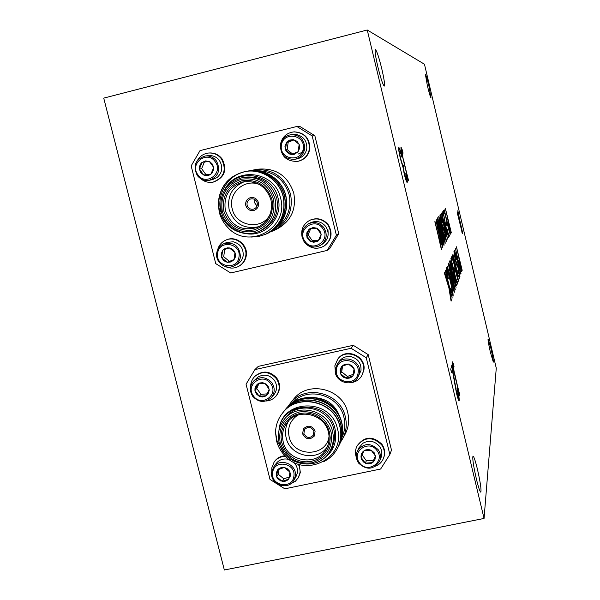 <?xml version="1.0" encoding="UTF-8"?>
<svg xmlns="http://www.w3.org/2000/svg" width="600" height="600" viewBox="0 0 600 600"><rect width="100%" height="100%" fill="white"/><g stroke="black" fill="none" stroke-linecap="round" stroke-linejoin="round"><path stroke-width="0.9" d="M221.167 253.905L221.618 257.67L222.638 250.455L221.167 253.905M217.635 253.305C215.153 267.06 237.502 270.877 238.995 256.92C241.493 243.112 219.06 239.347 217.635 253.305M216.72 252.983C215.002 262.343 226.103 270.487 234.225 265.822C237.69 263.903 239.76 260.962 240.435 256.995C239.752 246.157 234.188 241.74 223.733 243.75C219.81 245.572 217.47 248.655 216.72 252.983M234.225 265.822L237.03 264.36C240.465 262.47 242.513 259.553 243.18 255.623C243.502 248.295 240.15 243.675 233.123 241.755L226.65 242.513L223.733 243.75M225.817 266.73C230.1 268.612 234.308 268.53 238.433 266.475L238.95 266.197C243.03 263.903 245.468 260.415 246.263 255.72C248.235 245.04 236.123 235.358 226.433 239.865L225.885 240.09C221.678 241.972 218.947 245.16 217.695 249.653M238.433 266.475C242.513 264.18 244.958 260.678 245.752 255.975C247.733 245.272 235.59 235.575 225.885 240.09M203.708 175.012L200.767 172.605L199.365 169.035L199.425 166.83L200.377 164.273L201.765 162.608L205.657 160.882L209.858 161.722L212.632 164.355L213.772 168.585L212.4 172.695L210.442 174.555L208.478 175.417L205.8 175.605L203.708 175.012L210.885 174.24L213.72 167.475L209.37 161.483L202.185 162.262L199.365 169.035L203.708 175.012L210.975 174.075M215.197 161.73C223.972 172.958 205.815 186.578 197.903 174.765C189.127 163.597 207.225 149.887 215.197 161.73M216.435 160.965C220.89 170.153 218.513 176.587 209.31 180.278C204.413 181.028 200.385 179.407 197.235 175.433C192.712 165.743 195.39 159.255 205.267 155.977C209.827 155.602 213.548 157.267 216.435 160.965M205.267 155.977L208.38 155.61C212.895 155.243 216.585 156.885 219.435 160.545C223.2 166.965 222.413 172.635 217.065 177.57L212.377 179.67L209.31 180.278M197.603 160.17C200.055 156.067 203.625 153.69 208.32 153.053L208.897 152.993C214.305 152.595 218.708 154.583 222.12 158.955C227.423 169.86 224.618 177.532 213.712 181.98L213.142 182.1C208.493 182.94 204.345 181.792 200.685 178.657M208.32 153.053C213.728 152.655 218.145 154.65 221.558 159.03C226.875 169.95 224.07 177.645 213.142 182.1M299.61 148.23L299.175 144.368L298.08 151.778L299.61 148.23M303.233 148.808C305.858 134.632 282.952 131.017 281.423 145.335C278.82 159.458 301.635 163.125 303.233 148.808M304.642 148.972C304.74 140.032 300.405 135.248 291.63 134.61C285.487 135.458 281.752 138.968 280.433 145.118C280.538 154.733 285.315 159.458 294.757 159.292C300.21 157.995 303.502 154.56 304.642 148.972M294.757 159.292L296.993 158.887C302.392 157.605 305.655 154.2 306.78 148.672C307.147 141.165 303.75 136.462 296.58 134.572L291.63 134.61M297.72 161.363L298.14 161.28C304.56 159.69 308.438 155.595 309.772 149.002C309.923 138.413 304.8 132.697 294.42 131.85L293.993 131.873C286.553 132.825 282.03 137.017 280.425 144.45C280.582 156.03 286.343 161.663 297.72 161.363C304.155 159.765 308.04 155.663 309.375 149.055C309.525 138.45 304.395 132.72 293.993 131.873M302.265 237.795C300.502 230.108 302.97 224.288 309.683 220.343L310.072 220.147C317.197 217.305 323.265 218.858 328.29 224.812C332.925 232.89 331.718 239.85 324.653 245.685L324.293 245.925C317.483 249.69 311.22 248.865 305.498 243.442M309.683 220.343C316.815 217.493 322.897 219.053 327.93 225.015C332.58 233.108 331.365 240.075 324.293 245.925M308.498 223.785L310.582 222.735C316.522 220.298 321.6 221.572 325.815 226.545C329.572 232.987 328.725 238.65 323.25 243.548L320.722 245.197C314.452 248.46 308.955 247.388 304.245 241.972C300.15 234.54 301.567 228.472 308.498 223.785C314.498 221.325 319.62 222.608 323.873 227.64C327.788 234.465 326.737 240.322 320.722 245.197M305.032 241.373C296.212 230.153 314.722 216.57 322.71 228.458C331.522 239.737 312.96 253.23 305.032 241.373M316.793 228.173L319.77 230.603L321.165 234.195L316.793 228.173L309.495 228.907L306.562 235.65L310.928 241.665L318.218 240.938L321.165 234.195L320.595 237.975L317.767 241.245L313.59 242.31L309.502 240.817L306.93 237.27L306.765 232.913L309.067 229.245L313.035 227.55L316.793 228.173M250.733 170.655L253.575 169.972C272.04 168.18 284.37 176.25 290.55 194.167C293.385 210.697 287.625 222.907 273.27 230.782L270.87 231.765M273.27 230.782L276.712 229.2C290.88 221.43 296.565 209.4 293.767 193.095C287.678 175.433 275.528 167.483 257.31 169.245L253.575 169.972M222.322 211.583C227.858 226.882 238.53 233.528 254.34 231.525C269.377 226.192 275.775 215.43 273.532 199.222C267.96 183.795 257.235 177.135 241.343 179.243C226.335 184.695 219.998 195.48 222.322 211.583M275.062 198.833C277.575 213.593 272.37 224.385 259.455 231.202C244.485 238.2 225.015 228.255 221.347 211.792C218.812 194.43 225.728 183.06 242.093 177.69C258.502 175.83 269.498 182.88 275.062 198.833M259.455 231.202L261.248 230.423C274.08 223.65 279.248 212.933 276.757 198.278C271.222 182.438 260.31 175.44 244.005 177.278L242.093 177.69M224.4 190.433C235.282 166.012 274.56 171.172 280.365 197.37C290.017 227.917 248.415 250.755 227.708 227.4C223.56 223.042 220.74 217.935 219.24 212.093L218.22 203.542L219.743 211.98C224.362 224.722 233.197 231.945 246.233 233.647C265.5 237.308 283.478 217.305 278.032 197.97C273.263 174.337 239.407 167.377 226.612 187.238M246.96 171.248L247.605 171.12C264.007 167.445 281.82 179.303 285.72 195.765C288.63 212.708 282.855 225.127 268.388 233.025L267.788 233.288M267.705 233.325L267.202 233.565C281.73 225.638 287.535 213.157 284.61 196.132C280.688 179.595 262.793 167.678 246.308 171.368L246.218 171.39M247.695 171.105L247.785 171.083C264.18 167.407 281.978 179.265 285.877 195.712C288.788 212.647 283.013 225.053 268.553 232.942L267.87 233.25M218.22 203.542C219.66 186.532 228.458 175.913 244.635 171.69C261.21 167.977 279.218 179.97 283.17 196.612C286.118 213.743 280.282 226.298 265.657 234.27L258.42 236.572L250.868 237.067M218.513 206.498C218.64 188.07 227.415 176.453 244.822 171.66C261.39 167.94 279.382 179.933 283.327 196.56C286.275 213.675 280.44 226.222 265.83 234.195L265.748 234.233M245.475 171.54L246.127 171.405C262.62 167.708 280.522 179.64 284.452 196.185C287.377 213.225 281.572 225.705 267.03 233.64L266.43 233.91M220.8 211.605C216.368 194.333 227.737 174.9 245.385 171.555M223.853 211.215C221.67 196.072 227.625 185.94 241.733 180.817C256.665 178.837 266.752 185.1 271.987 199.597C274.095 214.822 268.087 224.947 253.95 229.958C239.093 231.847 229.058 225.6 223.853 211.215M270.945 199.83C266.138 186.157 256.71 180.21 242.655 181.988C229.013 186.66 223.267 196.267 225.413 210.817C231.285 226.095 241.95 231.623 257.4 227.4C268.567 221.692 273.082 212.505 270.945 199.83M259.043 226.642C244.403 229.62 234.442 223.95 229.155 209.64C227.002 196.163 232.095 186.833 244.44 181.65M259.995 184.852C245.197 177.653 227.55 193.013 232.23 208.853C235.77 226.358 261.405 230.64 269.767 215.04M258.405 202.538C256.98 198.593 254.243 196.98 250.2 197.708C246.675 199.118 245.205 201.743 245.805 205.583C247.32 209.647 250.147 211.222 254.295 210.315C257.632 208.822 259.005 206.228 258.405 202.538M250.23 197.7C246.72 199.118 245.257 201.743 245.858 205.56C247.365 209.618 250.185 211.2 254.317 210.308M257.197 202.822C256.05 199.657 253.853 198.375 250.612 198.968C247.8 200.108 246.638 202.2 247.118 205.26C248.317 208.5 250.575 209.767 253.882 209.055C256.567 207.862 257.67 205.785 257.197 202.822M254.91 199.597L254.67 202.845L257.002 206.048M277.252 226.98C287.752 218.745 291.697 207.93 289.103 194.535C284.16 179.205 273.803 171.285 258.007 170.775M342.233 436.725C344.955 430.582 345.532 424.17 343.965 417.487C339.382 395.04 307.83 385.845 292.845 402.45M288.263 406.185L290.093 403.627C304.522 383.663 340.373 392.19 345.353 416.94C347.145 424.673 346.23 431.97 342.608 438.84L340.702 441.893M313.897 431.362C311.475 426.817 308.37 426.18 304.59 429.457L303.885 433.493C306.368 438.082 309.495 438.683 313.267 435.278L313.897 431.362M315.112 431.153C312.097 425.482 308.22 424.68 303.487 428.752L302.587 433.815C305.707 439.567 309.623 440.31 314.332 436.035L315.112 431.153M303.502 428.722L302.632 433.755C305.73 439.493 309.638 440.243 314.355 436.005M327.233 446.925C316.92 462.308 289.928 456.263 286.17 437.835C284.767 431.835 285.57 426.217 288.57 420.967M297.765 415.14C290.22 420.368 287.34 427.545 289.11 436.688C293.272 457.665 326.843 457.298 329.048 436.125M328.433 432.322C324.668 413.685 297.487 407.52 287.002 422.82C282.885 428.543 281.618 434.91 283.215 441.923C287.205 461.715 316.987 466.778 326.13 449.092C329.048 443.873 329.812 438.285 328.433 432.322M281.722 442.507L280.987 437.077L281.49 431.662L283.192 426.533L286.02 421.935L289.83 418.118L294.435 415.26L299.603 413.52L305.077 412.972L310.582 413.655L315.84 415.537L320.58 418.522L324.57 422.467L327.6 427.155L329.52 432.368L330.24 437.827L329.715 443.265L327.975 448.403L325.118 452.985L321.278 456.787L316.657 459.607L311.49 461.317L306.03 461.835L300.555 461.13L295.327 459.24L290.618 456.263L286.657 452.347L283.642 447.683L281.722 442.507M340.327 418.44L340.29 418.275C335.947 404.97 326.805 398.07 312.855 397.567M284.355 410.85L284.895 410.153C299.505 389.73 336.615 398.01 341.745 423.225C343.627 430.83 342.728 438.21 339.06 445.365L338.632 446.13M284.97 410.055L285.045 409.957C299.655 389.55 336.735 397.822 341.865 423.022C343.74 430.62 342.847 437.993 339.18 445.147L339.12 445.252M321.735 459.847C333.09 452.73 337.53 442.463 335.062 429.03C329.22 399.487 282.188 400.095 279.045 429.51C281.955 398.647 330.757 397.995 337.282 428.153C346.688 457.793 305.28 478.845 284.82 455.685C280.733 451.373 277.957 446.37 276.495 440.685L275.528 432.382C275.767 425.19 278.048 418.838 282.375 413.317C297.142 392.678 334.65 401.055 339.84 426.54C341.745 434.228 340.837 441.683 337.132 448.912C333.907 454.717 329.295 459.022 323.295 461.835M282.45 413.22L282.532 413.115C297.293 392.49 334.77 400.868 339.96 426.33C341.858 434.01 340.957 441.465 337.252 448.688L337.192 448.8M283.095 412.425L283.642 411.728C298.327 391.2 335.64 399.525 340.8 424.875C342.69 432.518 341.79 439.935 338.1 447.127L337.665 447.9M283.718 411.63L283.8 411.525C298.478 391.013 335.76 399.338 340.913 424.665C342.803 432.308 341.91 439.717 338.22 446.91L338.16 447.015M275.528 432.382L277.028 440.707L283.815 452.632M329.947 450.982L331.237 448.695C334.53 442.635 335.385 436.17 333.788 429.3C329.407 407.588 297.825 400.252 285.42 417.945L283.822 420.007C296.31 402.21 328.103 409.59 332.52 431.46C334.125 438.375 333.27 444.885 329.947 450.982C319.327 472.095 283.905 466.26 279.173 442.785C277.267 434.393 278.82 426.803 283.822 420.007M280.207 442.83C285.623 457.755 296.175 464.423 311.865 462.84C326.812 458.025 333.202 447.757 331.058 432.037C325.605 416.993 314.993 410.31 299.22 411.99C284.31 416.925 277.972 427.207 280.207 442.83M342.608 438.84L345.053 434.355C348.623 427.575 349.522 420.375 347.76 412.755C342.855 388.342 307.5 379.95 293.257 399.645L290.093 403.627M371.19 450.232L374.13 452.647L375.495 456.158L374.91 459.81L373.373 461.955L371.13 463.38L368.483 463.875L365.805 463.388L363.472 461.97L361.56 459.338L360.968 456.188L361.575 453.607L363.112 451.455L365.865 449.85L368.543 449.55L371.19 450.232L363.938 450.787L361.005 457.252L365.303 463.17L372.548 462.623L375.495 456.158L371.19 450.232M359.452 462.765C350.76 451.702 369.18 438.952 377.055 450.638C385.748 461.752 367.267 474.42 359.452 462.765M358.62 463.118C356.002 459.24 355.605 455.205 357.413 451.028C363.555 442.912 370.47 442.463 378.165 449.655C380.618 453.27 381.12 457.065 379.673 461.055C373.718 469.808 366.697 470.49 358.62 463.118M357.413 451.028L358.987 447.743L362.767 443.317C369.06 439.853 374.647 440.873 379.538 446.377C381.968 449.947 382.47 453.713 381.03 457.665L379.673 461.055M356.377 457.493C355.02 453.69 355.17 449.993 356.843 446.4L357.142 445.785C364.5 436.178 372.743 435.66 381.87 444.225C384.787 448.5 385.395 453.007 383.707 457.748L383.46 458.377C381.938 462.053 379.327 464.647 375.615 466.17M356.843 446.4C364.215 436.77 372.472 436.252 381.615 444.832C384.54 449.115 385.147 453.63 383.46 458.377M350.332 382.695C355.267 382.29 359.055 380.032 361.702 375.915L363.832 370.373C366.795 356.183 345.795 347.1 337.793 359.07L334.845 365.767L335.46 372.63M361.702 375.915L363.548 370.845C366.51 356.632 345.472 347.535 337.455 359.528M357.84 377.377L360.998 370.522C361.395 363.255 358.043 358.627 350.94 356.647C346.155 355.995 342.285 357.525 339.337 361.23L337.553 363.66L335.43 368.798C332.888 381.202 351.75 388.455 357.84 377.377L359.43 373.05C361.913 361.118 344.205 353.535 337.553 363.66M358.08 373.072C360.757 359.4 338.048 355.41 336.465 369.24C333.817 382.86 356.438 386.903 358.08 373.072M341.707 371.812L340.455 373.612L341.895 375.938L344.07 377.603L347.243 378.405L349.913 377.985L351.803 376.957L352.965 375.84L354.495 372.435L354.082 368.685L352.965 375.84L346.155 378.293L347.362 376.455L341.707 371.812L342.6 366.03M250.673 386.558C250.665 382.59 252.03 379.215 254.76 376.433L255.255 375.952C262.882 370.178 270.067 370.913 276.81 378.142C280.702 384.293 280.522 390.18 276.27 395.805L275.82 396.322C273.21 399.225 269.925 400.793 265.972 401.018M254.76 376.433C262.403 370.65 269.603 371.377 276.36 378.63C280.26 384.787 280.08 390.69 275.82 396.322M253.748 380.97L257.737 377.205C263.903 373.695 269.415 374.678 274.275 380.153C277.515 385.29 277.35 390.188 273.78 394.86L271.358 397.605C264.952 403.065 258.743 402.653 252.743 396.36C249.33 390.862 249.667 385.732 253.748 380.97C260.138 376.08 266.175 376.673 271.86 382.755C275.13 387.938 274.965 392.888 271.358 397.605M270.675 383.678C279.337 394.748 261.255 407.543 253.455 395.933C244.8 384.923 262.822 372.038 270.675 383.678M259.222 396.3L256.305 393.908L254.933 390.412L259.222 396.3L266.347 395.707L269.19 389.213L264.9 383.317L257.767 383.918L254.933 390.412L255 388.275L255.968 385.822L257.347 384.24L259.65 382.972L262.83 382.702L266.295 384.158L268.627 387.135L269.235 390.285L268.155 393.81L265.905 396L262.358 396.99L259.222 396.3L261.03 394.357L267.233 393.84M290.295 484.005L295.35 481.32L298.53 477.405L300.337 472.433L299.145 464.303M285.502 456.353C280.718 456.412 276.923 458.317 274.125 462.053L271.808 467.835L271.77 471.623M298.125 478.072L299.933 473.085L300.09 471.105L299.558 467.145L298.267 464.025M289.702 459.772L287.49 459.135C282.69 458.452 278.858 459.975 276 463.71L273.623 467.123L271.725 471.9C269.295 483.982 287.775 491.257 293.692 480.525L295.237 476.303C297.63 464.535 279.915 457.035 273.623 467.123M293.692 480.525L295.875 476.978L297.405 472.793C297.907 468.525 296.535 464.903 293.272 461.918M272.678 472.44C270.157 485.707 292.32 489.885 293.858 476.4C296.4 463.08 274.155 458.947 272.678 472.44M276.188 473.092L276.608 476.752L277.657 469.793L284.31 467.445L289.92 472.08L288.862 479.048L282.202 481.38L276.608 476.752L277.358 478.185L280.657 480.908L284.865 481.388L288.135 479.798L290.243 476.257L290.235 473.107L289.163 470.647L287.28 468.713L284.31 467.445L281.647 467.445L279.21 468.412L277.657 469.793L276.188 473.092M428.978 86.34C427.192 78.975 425.985 74.948 425.37 74.25L427.388 85.74C429.188 93.142 430.388 97.163 430.995 97.815L428.978 86.34M381.728 68.558C378.847 56.963 376.718 50.625 375.353 49.56C374.64 50.715 375.495 56.573 377.925 67.125C380.843 78.81 382.965 85.125 384.293 86.085C384.998 84.863 384.143 79.02 381.728 68.558M477.45 469.32C475.395 460.928 473.918 456.51 473.018 456.075C472.283 458.138 473.4 465.765 476.37 478.957C478.44 487.38 479.918 491.783 480.795 492.165C481.507 489.982 480.39 482.37 477.45 469.32M490.92 348.472L488.07 338.91C487.838 340.005 488.64 344.558 490.47 352.567L493.32 362.115C493.537 360.975 492.743 356.43 490.92 348.472M484.058 518.452L496.268 368.153L424.455 64.23L367.245 30L484.058 518.452L224.34 570L103.733 98.123L367.245 30M389.85 454.493L391.493 450.15L368.212 354.645L366.255 357.757L351.105 348.278L254.917 369.593L246.06 384.202L270.007 479.438L284.812 488.82L380.647 469.02L389.85 454.493L366.255 357.757M351.105 348.278L353.265 345.3L258.293 366.368L254.917 369.593M353.265 345.3L368.212 354.645M338.737 233.715L329.647 248.708L327.165 250.425L336.375 235.237L338.737 233.715L314.85 135.705L312.157 135.922L296.843 126.48L299.745 126.39L314.85 135.705M443.257 211.132L444.285 209.85L450.165 234.66L449.257 236.235L448.575 233.333L449.31 232.103L447.495 224.452L446.79 225.525L446.1 222.623L446.812 221.587L444.765 212.97L443.947 214.042L443.257 211.132M445.305 270.413L452.205 298.028L448.92 285.608L451.357 300.39L451.08 301.155L448.86 287.678L444.24 272.678L444.518 272.093L448.395 284.82L445.305 270.413M440.077 214.688L440.153 214.635C440.588 214.59 441.518 217.455 442.935 223.23L440.85 217.68L441.548 222.765L445.305 233.528L446.423 241.567L444.135 234.645L445.785 238.493L444.562 231.87L443.153 229.237L441.375 223.237C440.19 217.958 439.755 215.108 440.077 214.688M438.518 220.005L441.3 230.835C443.115 238.215 444.037 243.03 444.053 245.295L443.993 245.34C443.153 243.78 441.915 239.445 440.287 232.335C438.435 224.82 437.52 219.998 437.535 217.86L441.3 230.835M448.35 263.947L454.23 292.388L447.188 266.415L449.572 273.998L450.165 272.618L448.35 263.947M450.908 258.517L457.237 284.017L456.57 285.66L454.635 279.51L453.3 271.62L449.963 260.528L453.495 270.615L450.908 258.517M452.873 254.347L458.317 276.218L458.678 275.243L459.36 278.123L458.49 280.553L457.793 277.627L458.16 276.645L452.873 254.347M455.505 248.76L460.808 274.103L454.575 250.733L456.668 257.595L457.14 256.493L455.505 248.76M441.45 249.825L435 221.49L440.19 243.3L439.59 238.583L440.37 241.875L441.45 249.825M461.895 231.465L457.185 212.423L461.895 231.465M458.4 397.17L457.103 387.555C458.625 394.155 459.322 398.475 459.188 400.515L459.03 400.793C458.498 400.485 457.635 397.882 456.435 392.993L452.295 369.72L451.537 372.675L450.743 369.322L451.853 365.093L456.51 392.115L458.4 397.17M406.365 179.085L405.982 173.572C407.13 178.852 407.528 181.822 407.175 182.475C406.635 182.46 405.668 179.722 404.287 174.278L402.982 167.265L400.388 158.67C398.842 151.845 398.332 148.155 398.85 147.6C399.495 147.833 400.597 150.99 402.165 157.08L399.66 151.012C399.24 151.192 399.548 153.615 400.59 158.288C401.91 163.312 402.772 165.547 403.17 164.993L403.98 168.39C403.537 168.3 403.725 170.22 404.55 174.165L406.342 179.085M456.39 246.87L462.18 270.293L461.67 271.53L459.787 265.462L458.707 256.65L456.39 246.87M403.41 158.977L408.353 180.84L403.072 158.738C401.43 152.197 400.748 148.312 401.01 147.083L402.592 150.66L403.043 153.195L401.79 150.435L403.17 159.03L408.6 180.705M454.815 374.205L459.743 396L454.597 374.452C453.03 368.22 452.265 364.02 452.295 361.853L453.548 364.065L454.043 366.817L453.067 365.145L454.575 374.257L459.87 395.385M459.428 218.708L462.697 233.062L459.293 218.64L457.748 210.803L458.558 212.888L459.315 218.737M437.25 221.64L440.077 232.642C441.93 240.135 442.86 245.04 442.875 247.343L442.808 247.395C441.945 245.812 440.685 241.41 439.035 234.188C437.153 226.553 436.222 221.647 436.245 219.472L440.077 232.642M453.938 251.603L456.525 259.38L454.68 254.4L455.385 259.38L458.775 269.13L459.9 277.005L457.853 270.675L459.315 274.058L458.115 267.683L456.885 265.47L455.257 259.935L453.938 251.603L456.525 259.38M451.342 257.595L452.28 255.608L458.31 281.04L457.5 283.305L456.795 280.335L457.455 278.55L455.595 270.705L454.957 272.288L454.252 269.317L454.897 267.765L452.798 258.93L452.048 260.572L451.342 257.595M449.565 261.368L456.037 287.377L450.51 269.595L455.07 290.055L448.695 263.22L454.268 281.145L449.565 261.368M447.112 270.855L448.357 278.76L447.93 278.325C446.61 272.212 446.077 268.673 446.332 267.69L446.452 267.562C447.24 268.343 448.56 272.663 450.42 280.53C452.415 288.96 453.308 294.157 453.105 296.123L450.645 289.478L450.645 288.12L452.347 292.905C452.445 291.27 451.74 287.317 450.232 281.032C448.838 275.055 447.825 271.642 447.18 270.795L448.08 278.483M439.748 218.423L442.478 229.08C444.263 236.347 445.17 241.087 445.192 243.308L441.495 230.535C439.68 223.14 438.772 218.4 438.78 216.308L442.478 229.08M442.312 215.108L447.585 239.145L444.03 226.778L441.39 213.045L444.945 225.42M445.342 208.515L451.312 232.665L450.72 233.58L448.71 227.167L447.728 218.558L445.342 208.515M443.632 214.882L442.928 215.798L442.155 212.52L443.092 211.343L446.73 230.678L447.945 234.382L447.375 229.478L448.635 237.315L446.558 230.993L443.632 214.882L442.89 215.647M456.428 246.795L462.18 270.293M462 270.337L461.58 271.485M459.36 259.395L458.933 260.062L459.735 265.028L460.8 268.74L461.385 267.938L459.36 259.395L459.915 264.983L461.04 268.748M405.757 173.685L407.01 182.438M398.745 147.69C399.457 148.47 400.515 151.62 401.925 157.132L402.165 157.08M400.59 158.288L400.35 158.347C399.308 153.675 399 151.252 399.42 151.072L399.66 151.012M400.35 158.347C401.67 163.373 402.533 165.608 402.93 165.053L403.17 164.993M402.93 165.053L403.98 168.39M403.74 168.45C403.298 168.352 403.485 170.28 404.31 174.225L404.55 174.165M404.31 174.225L406.125 179.137M400.905 147.21L402.592 150.66M402.36 150.712L402.592 152.04M403.17 159.03L401.79 150.435M456.982 388.095C458.438 394.485 459.09 398.64 458.947 400.567L459.188 400.515M451.433 372.218L452.295 369.72M451.702 365.663L454.425 380.903M454.185 380.947L456.51 392.115M456.27 392.16L458.295 397.357M452.303 361.83L453.548 364.065M453.315 364.11L453.638 365.895M452.835 365.19L454.575 374.257M461.775 231.705L462.36 233.775M457.717 210.952L458.558 212.888M458.4 212.925L458.52 213.532M458.123 213.022L458.153 213.66M434.835 221.7L440.19 243.3M439.748 240.135L440.37 241.875M440.168 241.92L441.255 249.007M439.882 232.688C441.653 239.865 442.597 244.748 442.702 247.327M436.207 219.548L437.055 221.692M439.05 233.933L442.088 244.192L441.885 241.942L437.025 222.638L439.05 233.933L442.065 244.185M436.8 222.697L439.245 233.888M455.543 248.67L460.972 273.638M454.627 250.62L456.668 257.595M457.755 259.403L457.2 260.34L460.23 271.065L457.755 259.403L457.38 260.303L460.23 271.065M454.44 254.49L455.385 259.38M455.197 259.425L456.3 262.447M456.12 262.485L457.35 264.225M457.17 264.27L458.775 269.13M458.595 269.175L459.998 276.892M457.89 270.57L459.248 274.132M452.918 254.25L458.317 276.218M458.565 275.565L459.36 278.123M459.18 278.168L458.423 280.267M452.145 255.885L458.31 281.04M458.13 281.077L457.433 283.02M454.897 272.025L455.595 270.705M451.995 260.332L452.798 258.93M450.96 258.405L457.237 284.017M457.05 284.062L456.48 285.623M450.053 260.34L451.658 265.245M451.47 265.29L453.375 270.712M454.388 273.18L453.862 274.05L454.597 279.015L455.752 282.585L456.36 281.498L454.388 273.18L454.05 274.005L454.793 278.97L455.947 282.548M449.625 261.248L456.037 287.377M455.25 289.56L450.51 269.595M448.778 263.048L454.268 281.145M448.418 263.805L454.44 291.81M447.27 266.235L449.572 273.998M450.847 275.88L450.18 277.05L453.592 288.968L450.847 275.88L450.382 277.005L453.592 288.968M446.362 267.645C447.232 269.032 448.515 273.345 450.225 280.575L450.42 280.53M450.225 280.575C452.213 289.005 453.105 294.202 452.903 296.168L453.105 296.123M450.645 288.93L452.28 292.987M441.097 230.88L443.888 245.272M437.498 217.942L438.322 220.05M440.295 232.087L443.287 242.19L443.077 239.978L438.3 220.98L440.295 232.087L443.257 242.183M438.082 221.04L440.49 232.042M442.283 229.125L445.028 243.278M438.743 216.39L439.553 218.468M441.502 230.303L444.442 240.248L444.232 238.08L439.537 219.375L441.502 230.303L444.412 240.24M439.32 219.435L441.697 230.257M440.07 214.71L442.935 223.23M440.618 217.755L441.548 222.765M441.353 222.81L442.553 226.087M442.357 226.132L443.752 228.233M443.565 228.278L445.305 233.528M445.118 233.572L446.505 241.493M444.195 234.548L445.725 238.538M444.757 225.465L447.428 239.108M441.353 213.135L442.125 215.153M442.118 216.015L444.03 226.56L446.67 236.235L444.765 225.697L442.103 216.022L446.67 236.235M445.38 270.255L452.205 298.028M451.357 300.39L448.92 285.608M444.382 272.377L448.395 284.82M445.388 208.462L451.312 232.665M451.132 232.702L450.638 233.55M448.395 221.377L447.908 221.88L448.688 226.822L449.798 230.715L450.472 230.145L448.395 221.377L448.868 226.778L450.082 230.737M444.135 210.038L450.165 234.66M449.985 234.705L449.213 236.04M446.752 225.353L447.495 224.452M443.918 213.892L444.765 212.97M442.95 211.53L443.61 213.608M443.423 213.653L444.998 221.257M444.81 221.303L446.73 230.678M446.543 230.722L447.765 234.428M447.188 229.522L448.478 237.3M289.275 476.947L283.845 478.853L278.288 474.255L279.045 469.178M278.288 474.255L276.608 476.752M283.845 478.853L282.202 481.38M284.888 455.745C280.545 456.105 277.11 457.995 274.575 461.415L274.125 462.053M258.847 383.745L256.77 388.507L261.03 394.357M256.77 388.507L254.933 390.412M353.257 374.332L347.362 376.455M348.375 364.005L354.082 368.685L351.84 365.603L348.375 364.005L344.618 364.32L341.565 366.472L348.375 364.005M340.455 373.612L341.565 366.472L340.043 369.877L340.455 373.612L346.155 378.293M363.952 450.78L361.005 457.252M362.1 454.868L366.368 460.74L365.303 463.17M366.368 460.74L373.56 460.2L372.548 462.623M373.56 460.2L375.442 456.067M278.985 430.35L279.045 429.51M332.452 447.585L329.415 451.89M338.025 413.978C329.138 396.908 304.26 392.077 290.07 404.498M246.233 233.647L243.923 233.032M310.702 228.757L308.07 234.817L312.397 240.788L318.593 240.173M312.397 240.788L310.928 241.665M308.07 234.817L306.562 235.65M296.843 126.48L200.017 150.615L191.167 165.892L215.737 263.618L230.7 272.978L327.165 250.425M336.375 235.237L312.157 135.922M286.553 142.365L284.97 146.468L285.285 149.235L286.237 151.252L289.635 154.028L291.772 154.538L294.495 154.245L298.08 151.778L291.225 154.47L285.465 149.767L286.553 142.365L293.407 139.665L289.612 140.078L286.905 141.945L286.553 142.365L288.202 142.2L293.835 139.98M299.175 144.368L296.903 141.233L293.407 139.665L299.175 144.368M292.553 153.975L287.13 149.55L285.465 149.767M287.13 149.55L288.202 142.2M204.405 162.015L201.623 168.675L199.365 169.035M201.623 168.675L205.935 174.615M233.97 259.763L235.208 257.377L235.433 254.138L234.525 251.55L232.763 249.458L230.385 248.153L227.715 247.808L225.127 248.468L222.983 250.05L229.327 247.89L235.005 252.548L233.97 259.763L227.28 262.32L230.978 261.96L233.97 259.763M221.618 257.67L223.853 260.752L227.28 262.32L221.618 257.67L223.702 256.688L224.7 249.653M234.03 259.507L227.28 262.32M229.327 261.308L223.702 256.688M327.96 229.815L328.155 233.145M304.132 149.4L301.875 152.422L298.327 154.005"/></g></svg>
